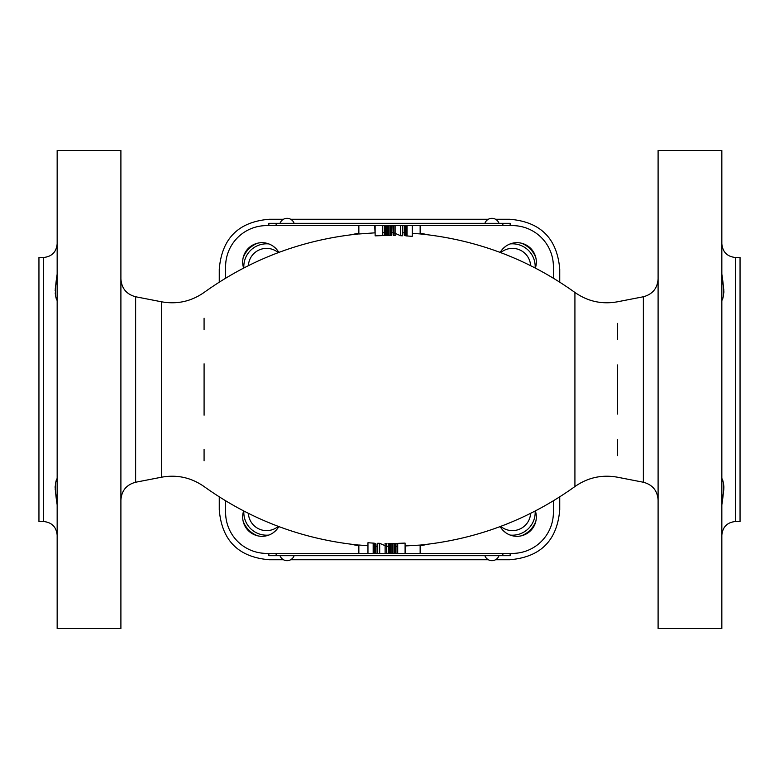 <?xml version="1.0" encoding="UTF-8"?>
<svg xmlns="http://www.w3.org/2000/svg" width="779" height="779" viewBox="0 0 779 779"><rect width="100%" height="100%" fill="white"/><g stroke="black" fill="none" stroke-linecap="round" stroke-linejoin="round"><path stroke-width="1.17" d="M43.507 521.521L38.95 521.521L38.95 257.479L43.507 257.479L43.507 521.521C51.794 522.339 56.351 526.886 57.159 535.183M57.14 275.289L57.091 276.165M56.955 277.801L56.857 278.648M56.828 278.921L56.75 279.486M56.653 280.187L56.516 281.044M56.448 281.482L56.088 283.575M55.991 284.16L55.533 286.935M55.358 288.201L55.27 288.951M55.202 289.807L55.153 290.509M55.182 292.933L55.533 295.387M55.562 295.523L55.699 296.069M56.254 297.86L56.546 298.62M57.159 300.509C54.861 297.383 54.861 288.59 57.159 274.15M120.901 389.5L120.901 628.507L57.159 628.507L57.159 150.493L120.901 150.493L120.901 389.5M57.159 504.85C54.861 490.41 54.861 481.617 57.159 478.491L56.585 480.283M56.458 480.624L56.156 481.422M55.192 485.95L55.143 486.632M55.134 487.411L55.143 488.141M55.182 489.017L55.221 489.553M55.358 490.789L55.465 491.637M55.591 492.464L55.689 493.097M55.728 493.35L55.825 493.886M55.893 494.314L56.03 495.113M56.088 495.434L56.254 496.369M56.341 496.895L56.477 497.693M56.614 498.57L56.711 499.212M56.925 500.936L57.013 501.783M530.606 265.639A18.209 18.209 0 0 0 500.722 252.63M535.144 267.947A22.766 22.766 0 0 0 510.118 243.934L509.262 244.285M499.748 252.26A19.124 19.124 0 0 1 500.819 251.383L501.919 249.864M502.533 249.153L505.941 246.135M506.184 245.969L506.798 245.57M507.606 245.103L508.424 244.674M279.252 252.26A19.124 19.124 0 0 0 278.181 251.383L277.081 249.864M243.642 268.064A19.348 19.348 0 0 1 278.181 251.383M553.392 278.191L553.392 266.584A40.975 40.975 0 0 0 512.416 225.608L266.584 225.608A40.975 40.975 0 0 0 225.608 266.584L225.608 278.191M500.819 251.383A19.348 19.348 0 0 1 535.358 268.064M276.467 249.153L273.059 246.135M272.816 245.969L272.202 245.57M271.394 245.103L270.576 244.674M269.738 244.285L268.882 243.934A22.766 22.766 0 0 0 243.856 267.947M278.278 252.63A18.209 18.209 0 0 0 248.394 265.639M268.852 225.608L268.852 223.33L510.148 223.33L510.148 225.608M498.988 223.33A7.478 7.478 0 0 0 484.879 223.33M294.121 223.33A7.478 7.478 0 0 0 280.012 223.33M412.266 233.32L420.144 233.924C476.923 239.718 528.513 259.232 574.921 292.456L574.921 486.544C528.513 519.768 476.923 539.282 420.144 545.076L420.144 553.392L512.416 553.392A40.975 40.975 0 0 0 553.392 512.416L553.392 500.809M499.748 526.74A19.124 19.124 0 0 0 500.819 527.617L501.919 529.136M502.533 529.847L505.941 532.865M506.184 533.031L506.798 533.43M507.606 533.897L508.424 534.326M509.262 534.715L510.118 535.066A22.766 22.766 0 0 0 535.144 511.053M500.722 526.37A18.209 18.209 0 0 0 530.606 513.361M225.608 500.809L225.608 512.416A40.975 40.975 0 0 0 266.584 553.392L358.856 553.392L358.856 545.008L367.961 545.767M279.252 526.74A19.124 19.124 0 0 1 278.181 527.617A19.348 19.348 0 0 1 243.642 510.936M535.358 510.936A19.348 19.348 0 0 1 500.819 527.617M510.148 553.392L510.148 555.67L268.852 555.67L268.852 553.392M280.012 555.67A7.478 7.478 0 0 0 294.121 555.67M484.879 555.67A7.478 7.478 0 0 0 498.988 555.67M397.709 546.391L395.975 546.43M388.156 546.498L386.413 546.488M377.727 546.283L375.994 546.206M420.144 545.076L405.528 545.933M420.144 553.392L375.994 553.392L375.994 543.946L374.251 543.187L367.961 542.739L367.961 553.392L358.856 553.392M385.118 545.689L379.685 543.323L377.727 543.265L377.727 553.392M386.413 543.469L385.04 543.45L386.988 543.469L386.413 543.469L386.413 553.392M388.37 545.767L388.156 553.392M395.975 553.392L395.975 544.17L392.713 543.469L388.37 544.239L388.37 553.392M405.09 553.392L405.09 543.09L397.709 543.372L397.709 553.392M405.528 553.392L405.09 544.667M386.988 545.962L385.693 545.943M388.721 543.479L391.847 543.479L391.847 553.392M392.713 553.392L392.713 543.469L396.501 543.401M404.223 225.608L404.223 235.102L405.966 235.881L412.266 236.349L412.266 225.608M395.109 233.33L400.533 235.716L402.49 235.784L402.49 225.608M393.804 225.608L393.804 235.55L395.109 235.57L395.109 225.608M384.251 225.608L384.251 234.8L387.504 235.521L391.847 234.771L391.847 225.608M391.847 233.242L392.071 225.608M375.127 225.608L375.127 235.852L382.508 235.599L382.508 225.608M374.689 225.608L375.127 234.275M393.229 233.048L394.534 233.067M395.177 235.57L393.229 235.54M391.506 235.521L388.37 235.521L388.37 225.608M387.504 225.608L387.504 235.521L383.716 235.57M358.856 225.608L358.856 233.992L374.689 232.853M382.508 232.58L384.251 232.541M392.071 232.512L393.804 232.532M402.49 232.765L404.223 232.843M617.357 339.42L617.357 323.363M617.357 364.923L617.357 414.077M617.357 455.637L617.357 439.58M658.099 389.5L658.099 150.493L721.841 150.493L721.841 628.507L658.099 628.507L658.099 389.5M721.841 478.491C724.139 481.617 724.139 490.41 721.841 504.85L721.841 504.451M721.851 503.925L721.958 502.114M722.016 501.472L722.143 500.361M722.172 500.079L722.25 499.543M722.347 498.813L722.484 497.956M722.552 497.518L722.659 496.866M722.795 496.067L722.912 495.425M723.019 494.831L723.467 492.065M723.642 490.819L723.808 489.134M723.847 488.365L723.866 487.566M723.857 486.856L723.827 486.096M723.769 485.473L723.652 484.596M723.633 484.46L723.243 482.698M722.746 481.159L722.445 480.351M723.808 293.089L723.857 292.339M723.866 291.628L723.857 290.84M723.818 290.08L723.74 289.087M723.652 288.23L723.545 287.441M723.409 286.536L723.311 285.883M723.272 285.65L723.175 285.114M723.107 284.686L722.97 283.887M722.912 283.566L722.746 282.621M722.659 282.115L722.523 281.297M722.386 280.43L722.289 279.788M722.075 278.064L721.997 277.373M721.841 274.15C724.139 288.59 724.139 297.383 721.841 300.509M735.493 521.521L740.05 521.521L740.05 257.479L735.493 257.479L735.493 521.521C727.206 522.339 722.649 526.886 721.841 535.183M375.994 553.392L375.78 543.742M375.78 553.392L373.17 553.392L373.17 543.051M373.17 553.392L367.961 553.392M374.251 553.392L374.251 543.187M375.127 553.392L375.127 543.44M379.685 553.392L379.685 543.323M385.118 553.392L385.118 543.45M388.585 553.392L388.585 543.976M389.461 553.392L389.461 543.703M390.328 553.392L390.328 543.557M394.018 553.392L394.018 543.528M394.885 553.392L394.885 543.654M395.751 553.392L395.751 543.917M407.047 225.608L407.047 236.018M405.966 225.608L405.966 235.881M405.099 225.608L405.099 235.618M404.447 225.608L404.447 235.316M400.533 225.608L400.533 235.716M391.633 225.608L391.633 235.024M390.766 225.608L390.766 235.297M389.899 225.608L389.899 235.443M386.199 225.608L386.199 235.462M385.332 225.608L385.332 235.326M384.466 225.608L384.466 235.063M420.144 225.608L420.144 233.924M248.394 513.361A18.209 18.209 0 0 0 278.278 526.37M243.856 511.053A22.766 22.766 0 0 0 268.882 535.066L269.738 534.715M278.181 527.617L277.081 529.136M276.467 529.847L273.059 532.865M272.816 533.031L272.202 533.43M271.394 533.897L270.576 534.326M243.175 521.307A25.035 25.035 0 0 0 257.693 535.825M219.259 496.856L219.259 509.7C221.791 540.529 238.471 557.209 269.3 559.741L283.449 559.741M290.684 559.741L488.316 559.741M495.551 559.741L509.7 559.741C540.529 557.209 557.209 540.529 559.741 509.7L559.741 496.856M283.449 219.259L269.3 219.259C238.471 221.791 221.791 238.471 219.259 269.3L219.259 282.144M559.741 282.144L559.741 269.3C557.209 238.471 540.529 221.791 509.7 219.259L495.551 219.259M488.316 219.259L290.684 219.259M535.825 257.693A25.035 25.035 0 0 0 521.307 243.175M523.05 535.339A25.269 25.269 0 0 0 535.339 523.05M257.693 243.175A25.035 25.035 0 0 0 243.175 257.693M358.856 545.076C302.077 539.282 250.487 519.768 204.079 486.544C191.225 477.566 177.086 474.45 161.643 477.186L161.643 301.814L135.634 296.76L135.634 482.24C126.471 484.694 121.553 490.653 120.901 500.118M427.252 234.693A159.344 159.344 0 0 0 420.144 233.135M358.856 233.135A159.344 159.344 0 0 0 351.748 234.693M502.864 225.608L502.864 223.33M276.136 225.608L276.136 223.33M351.748 544.307A159.344 159.344 0 0 0 358.856 545.865M420.144 545.865A159.344 159.344 0 0 0 427.252 544.307M276.136 553.392L276.136 555.67M502.864 553.392L502.864 555.67M204.079 329.731L204.079 318.212M204.088 363.812L204.088 415.188M204.079 460.788L204.079 449.269M574.921 486.544C587.775 477.566 601.914 474.45 617.357 477.186L643.366 482.24L643.366 296.76C652.529 294.306 657.447 288.347 658.099 278.882M521.307 535.825A25.035 25.035 0 0 0 535.825 521.307M43.507 257.479C51.794 256.661 56.351 252.114 57.159 243.817M135.634 296.76C126.471 294.306 121.553 288.347 120.901 278.882M161.643 477.186L135.634 482.24M358.856 233.924C302.077 239.718 250.487 259.232 204.079 292.456C191.225 301.434 177.086 304.55 161.643 301.814M643.366 482.24C652.529 484.694 657.447 490.653 658.099 500.118M574.921 292.456C587.775 301.434 601.914 304.55 617.357 301.814L643.366 296.76M735.493 257.479C727.206 256.661 722.649 252.114 721.841 243.817"/></g></svg>
